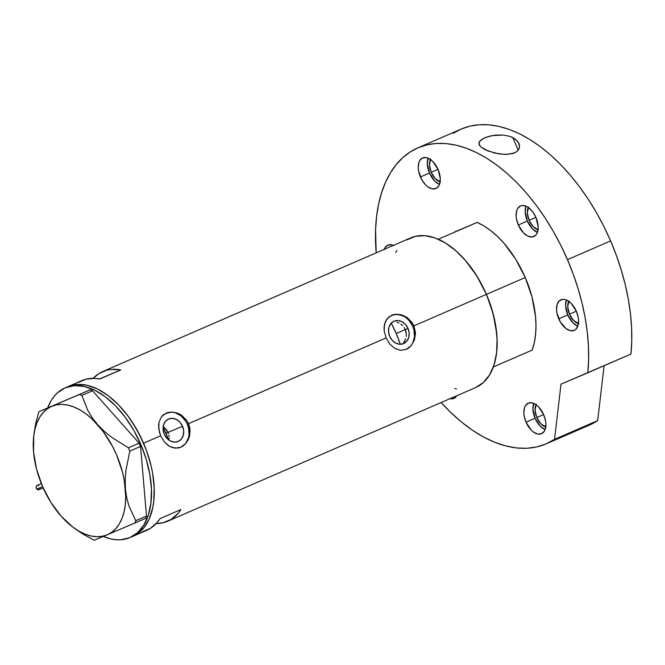 <?xml version="1.0" encoding="UTF-8"?>
<svg xmlns="http://www.w3.org/2000/svg" width="665" height="665" viewBox="0 0 665 665"><rect width="100%" height="100%" fill="white"/><g stroke="black" fill="none" stroke-linecap="round" stroke-linejoin="round"><path stroke-width="1" d="M168.91 439.64L169.068 438.193L168.91 439.64M169.068 436.73L168.893 435.251L169.068 436.73M168.553 433.813L168.046 432.408L168.553 433.813M407.994 328.41A12.203 9.983 -113 0 1 403.605 343.614A12.203 9.983 -113 0 1 389.682 336.357L388.535 331.769L388.95 327.271L390.879 323.556L394.013 321.178L397.886 320.513L401.901 321.652L405.451 324.429L407.994 328.41L409.15 332.999L408.726 337.496L406.805 341.212L403.663 343.589L399.798 344.254L395.775 343.115L392.225 340.347L389.682 336.357A12.203 9.983 -113 0 1 394.079 321.153A12.203 9.983 -113 0 1 407.994 328.41L405.251 329.574L407.994 328.41M405.991 331.827L405.251 329.574L406.315 334.154L405.991 331.827M406.232 336.473L406.315 334.154L406.232 336.473M404.877 340.721L405.741 338.685L403.68 342.475L404.877 340.721M182.567 426.248A12.203 9.983 -113 0 1 178.178 441.452A12.203 9.983 -113 0 1 164.255 434.195L163.108 429.607L163.524 425.11L165.452 421.394L168.586 419.017L172.459 418.351L176.474 419.49L180.024 422.267L182.567 426.248L183.723 430.837L183.299 435.334L181.379 439.05L178.237 441.427L174.371 442.092L170.348 440.953L166.799 438.185L164.255 434.195A12.203 9.983 -113 0 1 168.652 418.992A12.203 9.983 -113 0 1 182.567 426.248L168.046 432.408L182.567 426.248M183.324 445.75L180.672 447.279A18.537 15.17 67 0 0 187.331 424.187L188.511 423.68L189.633 427.163L190.09 430.762L189.542 436.074L188.419 439.341L185.734 443.547L180.647 447.296M408.751 347.903L406.099 349.441A18.537 15.17 67 0 0 412.757 326.34L413.929 325.842L415.517 332.924L414.478 339.906L411.161 345.709L406.215 349.391L400.488 350.33L394.794 348.427L389.806 344.054L386.099 337.928L188.511 423.68L190.09 430.762L189.051 437.745L185.734 443.547L180.789 447.229L177.971 448.069L172.169 447.562L168.037 445.384L164.388 441.893L160.672 435.766L159.467 432.325L158.603 425.417L159.002 422.192L161.52 416.714L163.59 414.669L169.035 412.3L172.193 412.092L178.677 413.647L181.736 415.384L186.765 420.488L188.511 423.68L386.099 337.928L384.187 331.004L384.029 327.579L385.409 321.419L389.017 316.831L394.461 314.462L400.887 314.703L407.163 317.546L412.184 322.65L413.929 325.842L415.517 332.924L414.478 339.906L411.161 345.709L406.074 349.457M132.643 536.422L136.716 534.269L132.643 536.422A81.579 46.907 -113.5 0 0 132.85 536.331L146.766 530.296A81.579 46.907 -113.5 0 0 160.032 518.634L180.905 509.573A81.579 46.907 66.5 0 1 167.638 521.235L475.724 387.52A81.579 46.907 -113.5 0 0 486.431 294.379L413.929 325.842L486.431 294.379A81.579 46.907 -113.5 0 0 410.762 237.854L102.684 371.569A81.579 46.907 66.5 0 1 120.764 369.94L99.891 379A81.579 46.907 -113.5 0 0 81.812 380.621L67.897 386.664A81.579 46.907 66.5 0 1 143.557 443.189L160.672 435.766L143.557 443.189A81.579 46.907 66.5 0 1 132.85 536.331A81.579 46.907 -113.5 0 0 143.482 443.006A81.579 46.907 -113.5 0 0 68.104 386.573A81.579 46.907 -113.5 0 0 67.897 386.664A81.579 46.907 -113.5 0 0 67.68 386.756M78.154 382.558L86.159 379.158L95.137 378.385L99.891 379L120.764 369.94L99.551 378.934L120.764 369.94L111.421 369.383L107.032 370.097L99.027 373.497L93.216 378.327A81.579 46.907 66.5 0 1 102.684 371.569M180.789 447.229L175.061 448.177L169.367 446.265L164.388 441.893L160.672 435.766L158.76 428.842L159.002 422.192L161.52 416.714L166.225 413.131A18.537 15.17 67 0 1 187.331 424.187L185.635 420.978L180.913 415.741L175.045 412.707L171.961 412.175M406.215 349.391L400.488 350.33L394.794 348.427L389.806 344.054L386.099 337.928L384.187 331.004L384.428 324.354L386.947 318.876L391.652 315.293A18.537 15.17 67 0 1 412.757 326.34L408.892 320.289L406.332 317.903L403.497 316.075L397.387 314.337M167.638 521.235A81.579 46.907 66.5 0 1 156.233 523.53L163.282 522.698L171.296 519.307L178.062 513.405L180.905 509.573L160.032 518.634L157.189 522.466L150.423 528.367L142.41 531.759M454.843 388.501L456.531 388.917M475.508 387.612L483.314 382.599L489.581 374.902L494.07 364.811L496.597 352.724L497.079 339.092L495.492 324.445L491.892 309.35L486.431 294.379L479.307 280.115L470.795 267.097L466.123 261.22L456.157 251.004L445.7 243.157L435.143 237.979L424.902 235.676L415.367 236.333L406.897 239.915M396.905 250.472L395.791 252.434M143.557 443.189L136.433 428.925L127.921 415.916L118.353 404.653L108.096 395.575L97.539 389.033L87.09 385.268L77.148 384.445L72.493 385.143L65.32 387.778L72.493 385.143L77.148 384.445L87.09 385.268L97.539 389.033L108.096 395.575L118.353 404.653L127.921 415.916L132.335 422.233L140.19 435.932L146.516 450.621L143.557 443.189M136.716 534.269L143.79 527.885L149.193 518.949L152.717 507.802L153.731 501.535L154.214 487.902L152.626 473.256L151.071 465.733L146.516 450.621L151.071 465.733L152.626 473.256L154.214 487.902L153.731 501.535L152.717 507.802L149.193 518.949L143.79 527.885L136.716 534.269M404.121 327.488L405.251 329.574L404.121 327.488M400.912 324.129L402.658 325.651L400.912 324.129M396.905 322.209L398.967 322.966L396.905 322.209M391.56 315.335L397.62 314.246L402.508 315.177L407.163 317.546L412.184 322.65L413.929 325.842L412.757 326.34L413.921 329.782L414.486 336.822L412.666 343.19L410.937 345.808M166.134 413.173L172.193 412.092L177.09 413.015L181.736 415.384L186.765 420.488L188.511 423.68L187.331 424.187L188.494 427.62L189.06 434.661L188.436 437.994L185.518 443.646M163.382 426.814L164.546 427.686L163.382 426.814M166.558 429.831L164.546 427.686L168.046 432.408L166.558 429.831M130.066 537.544A81.579 46.907 66.5 0 0 140.697 444.212A81.579 46.907 66.5 0 0 65.32 387.778L57.514 392.791L54.173 396.323L51.247 400.488L47.705 407.853A81.579 46.907 66.5 0 1 65.112 387.87A81.579 46.907 66.5 0 1 65.32 387.778L74.364 385.65L84.305 386.481L94.754 390.239L105.311 396.781L115.569 405.858L125.145 417.121L133.657 430.13L140.781 444.403L146.242 459.365L149.841 474.469L151.429 489.108L150.947 502.74L148.411 514.835L143.931 524.926L137.663 532.623L129.858 537.636A81.579 46.907 66.5 0 1 103.299 536.48L110.872 538.933L115.934 539.722L120.814 539.764L129.858 537.636A81.579 46.907 66.5 0 0 130.066 537.544L132.85 536.331M73.383 527.495L83.333 534.319L94.255 540.246L107.181 534.843A69.991 40.241 66.5 0 1 73.383 527.495A69.991 40.241 66.5 0 1 61.255 516.306L61.255 516.306A69.991 40.241 66.5 0 1 33.566 452.017L33.566 452.034A69.991 40.241 66.5 0 1 33.732 436.14A69.991 40.241 66.5 0 1 51.812 406.273L90.199 389.823L51.812 406.273A69.991 40.241 66.5 0 1 97.747 424.81L92.26 417.828L87.855 410.521L81.828 395.434L92.56 390.771L139.118 443.148L128.387 447.803L111.82 437.437L104.388 431.444L97.747 424.81L92.26 417.828L87.855 410.521L81.828 395.434L79.468 394.478L38.886 411.685L35.677 423.63L33.732 436.14M61.238 516.289L67.78 522.831M75.203 528.841L83.333 534.319L94.255 540.246L134.837 523.039L135.776 520.695L129.027 506.156L126.749 497.985L125.427 489.099L125.186 479.889L125.934 470.396L129.808 451.111L128.387 447.803L111.82 437.437L104.388 431.444L97.747 424.81A69.991 40.241 66.5 0 1 125.427 489.099A69.991 40.241 66.5 0 1 107.181 534.843L145.569 518.384L146.508 516.04L135.776 520.695L129.027 506.156L126.749 497.985L125.427 489.099L125.186 479.889L125.934 470.396L129.808 451.111L140.539 446.456L146.508 516.04L140.539 446.456L139.118 443.148L92.56 390.771L90.199 389.823L38.886 411.685L35.677 423.63L34.09 433.173M33.566 452L36.542 469.091L42.444 486.265L50.873 502.366L61.263 516.314M61.255 516.306L72.876 527.121L78.911 531.119L84.945 534.086L90.897 535.957L96.649 536.713L102.111 536.339L107.181 534.843L111.787 532.241L115.835 528.584L119.259 523.937L122.003 518.376L124.022 511.992L125.278 504.91L125.752 497.229L124.33 480.645L122.46 472.025L116.55 454.852L112.626 446.597L103.142 431.444L92.044 418.967L86.126 413.996L80.091 409.997L74.048 407.038L68.104 405.16L62.352 404.403L56.891 404.777L51.812 406.273L47.215 408.875L43.167 412.533L39.742 417.179L36.999 422.74L34.979 429.125L33.724 436.207L33.566 452.017M135.776 520.695L146.508 516.04L145.569 518.384L134.837 523.039L135.776 520.695M128.387 447.803L139.118 443.148L140.539 446.456L129.808 451.111L128.387 447.803M79.468 394.478L90.199 389.823L92.56 390.771L81.828 395.434L79.468 394.478M168.511 439.773A55.619 31.978 -113.5 0 0 163.125 427.238L168.511 439.773M396.232 333.489L405.251 329.574L396.232 333.489A74.164 42.643 66.5 0 1 400.313 344.271L396.232 333.489L391.228 323.157A74.164 42.643 66.5 0 1 396.232 333.489M493.339 366.972L532.158 350.114A81.579 46.907 -113.5 0 0 525.25 277.529L486.431 294.379A81.579 46.907 66.5 0 1 493.339 366.972L532.158 350.114L534.286 342.708L535.566 334.537L535.973 325.734L535.508 316.449L532 297.031L525.25 277.529A81.579 46.907 -113.5 0 0 477.154 222.401L484.029 226L490.861 230.73L497.553 236.524L503.995 243.274L515.716 259.217L525.25 277.529L486.431 294.379L493.172 313.88L496.689 333.298L497.154 342.583L496.747 351.386L495.467 359.557L493.339 366.972M454.561 231.977L477.154 222.401L438.335 239.25A81.579 46.907 66.5 0 1 486.431 294.379L476.888 276.066L465.176 260.123L458.734 253.373L452.042 247.579L445.201 242.85L438.335 239.25L477.154 222.401L454.561 231.977M165.992 433.297L168.046 432.408L165.992 433.297M384.212 249.375A16.683 9.593 66.5 0 1 387.82 245.169A16.683 9.593 66.5 0 1 393.348 245.41M428.085 158.137A16.683 9.593 -113.5 0 0 429.474 173.05L420.43 176.973A16.683 9.593 66.5 0 1 422.624 157.929A16.683 9.593 66.5 0 1 438.094 169.484L432.94 161.603L430.845 159.75L426.548 157.638L422.666 157.904L419.781 160.506L418.867 162.568L418.252 167.829L418.576 170.83L421.884 179.899L425.583 184.862L427.686 186.715L431.984 188.827L435.866 188.561L438.742 185.959L439.656 183.897L440.28 178.636L438.094 169.484A16.683 9.593 66.5 0 1 435.908 188.536A16.683 9.593 66.5 0 1 420.43 176.973L429.474 173.05L434.627 180.938L439.482 184.405A16.683 9.593 -113.5 0 1 429.474 173.05L427.296 163.906L428.085 158.137M525.973 206.15A16.683 9.593 -113.5 0 0 527.362 221.063L518.318 224.986A16.683 9.593 66.5 0 1 520.512 205.934A16.683 9.593 66.5 0 1 535.982 217.497L532.79 211.919L528.733 207.754L526.572 206.416L522.399 205.477L520.554 205.917L517.669 208.511L516.755 210.581L516.14 215.842L516.464 218.835L518.318 224.986L523.471 232.866L527.736 236.067L531.9 237.006L535.35 235.543L536.63 233.964L538.068 229.433L538.16 226.64L535.982 217.497A16.683 9.593 66.5 0 1 533.795 236.549A16.683 9.593 66.5 0 1 518.318 224.986L527.362 221.063L532.515 228.943L537.37 232.409A16.683 9.593 -113.5 0 1 527.362 221.063L525.184 211.911L525.973 206.15M566.389 299.982A16.683 9.593 -113.5 0 0 567.777 314.894L558.733 318.826A16.683 9.593 66.5 0 1 560.919 299.774A16.683 9.593 66.5 0 1 576.397 311.336L571.243 303.448L566.987 300.256L564.851 299.483L562.814 299.317L559.365 300.779L557.17 304.42L556.555 309.674L556.879 312.675L560.188 321.744L565.981 328.56L570.279 330.671L574.161 330.405L575.765 329.383L577.96 325.742L578.575 320.48L578.251 317.488L576.397 311.336A16.683 9.593 66.5 0 1 574.211 330.389A16.683 9.593 66.5 0 1 558.733 318.826L567.777 314.894L572.931 322.783L577.785 326.249A16.683 9.593 -113.5 0 1 567.777 314.894L565.599 305.75L566.389 299.982M533.687 403.347A16.683 9.593 -113.5 0 0 535.076 418.26L526.032 422.192A16.683 9.593 66.5 0 1 528.226 403.14A16.683 9.593 66.5 0 1 543.704 414.702L538.55 406.814L536.447 404.96L532.15 402.849L528.268 403.115L525.392 405.716L524.469 407.778L523.854 413.04L524.178 416.041L526.032 422.192L531.194 430.072L533.288 431.926L537.586 434.037L541.468 433.771L544.344 431.169L545.267 429.108L545.882 423.846L545.558 420.845L543.704 414.702A16.683 9.593 66.5 0 1 541.51 433.746A16.683 9.593 66.5 0 1 526.032 422.192L535.076 418.26L540.238 426.149L545.092 429.615A16.683 9.593 -113.5 0 1 535.076 418.26L532.898 409.116L533.687 403.347M479.465 145.352L479.141 142.219L482.067 139.16L487.927 136.608L495.492 135.103L503.206 135.02L509.947 136.383L515.242 139.06L518.642 142.784L519.548 147.098L518.825 149.284L517.154 151.287L514.502 152.908L507.054 154.421L498.833 153.873L487.869 150.93L480.712 146.849L478.908 143.798L479.141 142.219L480.188 140.664L484.694 137.788L491.601 135.693L503.206 135.02L509.947 136.383L512.757 137.547L518.21 150.207L512.757 137.547L517.212 140.814L519.448 144.895L519.299 148.204L518.11 150.323L515.94 152.16L512.848 153.515L504.993 154.438L494.901 153.1L484.926 149.625L480.712 146.849L479.199 144.845M417.844 147.871A161.304 92.751 66.5 0 0 376.191 252.858L375.575 229.841L376.565 216.682L378.568 204.28L381.577 192.767L385.542 182.243L390.438 172.817L396.224 164.579L402.832 157.597L410.197 151.953L418.26 147.688L426.938 144.854L436.149 143.474L445.799 143.557L455.799 145.111L466.049 148.12L476.456 152.543L486.921 158.353L497.337 165.485L507.603 173.873L517.619 183.432L527.303 194.072L536.547 205.701L545.267 218.195L553.371 231.428L560.794 245.294L567.461 259.641L573.188 274.013L578.076 288.593L582.075 303.24L585.15 317.82L587.278 332.201L588.434 346.241L588.616 359.815L587.81 372.799L630.944 354.079A161.304 92.751 -113.5 0 0 610.595 240.913L567.461 259.641A161.304 92.751 66.5 0 1 587.81 372.799L561.002 384.162L554.535 439.332A161.304 92.751 66.5 0 1 546.289 443.804A161.304 92.751 66.5 0 1 441.144 402.525L450.529 412.25L461.352 421.918L472.399 430.197L483.563 437.005L494.702 442.267L505.708 445.924L516.447 447.936L526.813 448.268L536.688 446.938L545.965 443.946L554.535 439.332L561.002 384.162L630.944 354.079L631.75 341.087L631.575 327.513L630.42 313.473L628.292 299.1L625.208 284.52L621.21 269.874L616.322 255.294L610.595 240.913A161.304 92.751 -113.5 0 0 460.986 129.143L417.844 147.871A161.304 92.751 66.5 0 1 567.461 259.641L610.595 240.913L603.936 226.566L596.513 212.709L588.4 199.467L579.681 186.981L570.437 175.352L560.761 164.712L550.736 155.144L540.47 146.766L530.055 139.633L519.598 133.823L509.19 129.392L498.933 126.392L488.933 124.837L479.282 124.754L470.08 126.134L461.402 128.968L453.339 133.233M545.741 426.988A13.441 7.731 66.5 0 1 536.796 417.537L543.646 414.561L536.796 417.537A13.441 7.731 66.5 0 1 536.048 404.669M578.434 323.622A13.441 7.731 66.5 0 1 569.489 314.171L576.339 311.195L569.489 314.171A13.441 7.731 66.5 0 1 568.75 301.303M538.018 229.782A13.441 7.731 66.5 0 1 529.082 220.331L535.924 217.364L529.082 220.331A13.441 7.731 66.5 0 1 528.334 207.472M440.13 181.778A13.441 7.731 66.5 0 1 431.194 172.326L438.036 169.351L431.194 172.326A13.441 7.731 66.5 0 1 430.446 159.459M546.289 443.804L589.423 425.085A161.304 92.751 -113.5 0 0 597.677 420.604L554.535 439.332L597.677 420.604L589.099 425.226M604.103 365.725L597.677 420.604L604.103 365.725M393.88 245.659L391.743 244.886L387.861 245.152L384.985 247.754L384.062 249.816M449.981 398.676L453.863 398.41L456.78 395.742A16.683 9.593 66.5 0 1 453.904 398.393A16.683 9.593 66.5 0 1 450.006 398.684M518.642 142.784L519.016 143.565M582.058 375.16L612.997 361.785M546.098 427.08L540.953 423.888L536.796 417.537L535.042 410.164L536.281 404.27M578.799 323.714L573.646 320.522L569.489 314.171L567.735 306.806L568.974 300.904M538.384 229.874L533.23 226.682L529.082 220.331L527.328 212.966L528.559 207.064M440.496 181.869L435.342 178.677L431.194 172.326L429.44 164.953L430.671 159.051M36.816 489.083L42.602 486.63L36.816 489.083A2.319 1.895 67 0 0 38.969 489.706L37.489 489.615L36.326 488.326L36.193 486.605L37.149 485.442A2.319 1.895 67 0 0 36.816 489.083M40.025 488.127L39.95 488.542M39.8 488.925L39.31 489.515M41.363 483.663L37.165 485.442L38.645 485.533M65.112 387.87L67.897 386.664M43.175 487.927L38.969 489.706"/></g></svg>
